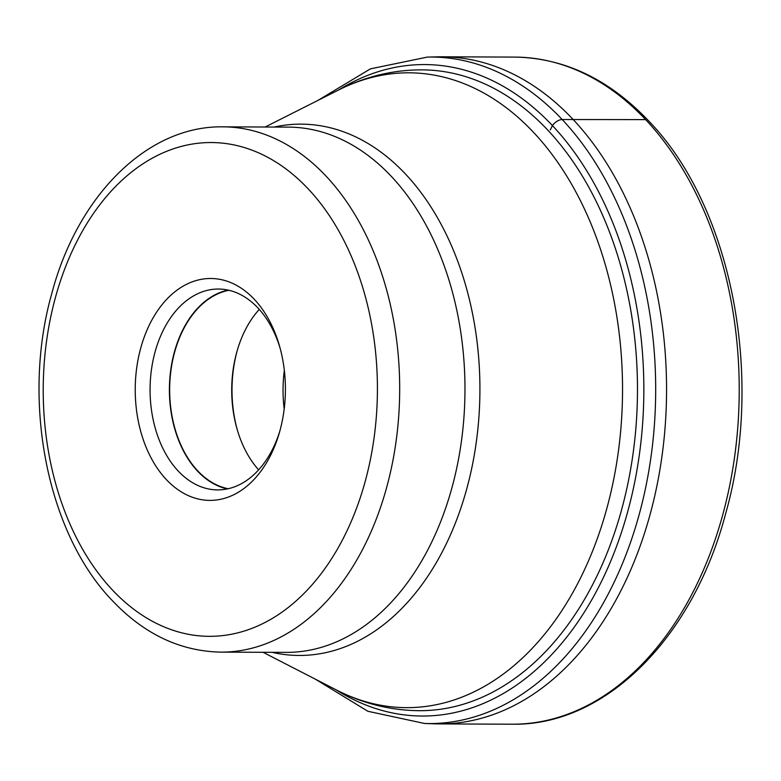 <?xml version="1.0" encoding="UTF-8"?>
<svg xmlns="http://www.w3.org/2000/svg" width="781" height="781" viewBox="0 0 781 781"><rect width="100%" height="100%" fill="white"/><g stroke="black" fill="none" stroke-linecap="round" stroke-linejoin="round"><path stroke-width="1.17" d="M315.358 679.167L367.88 711.286L424.639 723.499L435.31 723.831A333.555 225.777 -89.8 0 0 439.459 723.909A333.555 225.777 -89.8 0 0 655.415 492.899A333.555 225.777 -89.8 0 0 572.981 119.327A333.555 225.777 -89.8 0 0 442.114 56.798A333.555 225.777 -89.8 0 0 437.965 56.847L427.285 57.091L370.438 68.855L317.662 100.554M338.485 90.069A325.736 220.486 90.2 0 1 552.46 125.614A325.736 220.486 90.2 0 1 615.125 550.166A325.736 220.486 90.2 0 1 336.094 689.818M254.284 299.289A110.941 75.093 90.2 0 1 279.539 346.12A110.941 75.093 90.2 0 1 279.198 433.309A110.941 75.093 90.2 0 1 166.353 479.583A110.941 75.093 90.2 0 1 149.444 324.769A110.941 75.093 90.2 0 1 254.284 299.289M279.803 431.19A100.437 67.986 90.2 0 1 217.655 489.902A100.437 67.986 90.2 0 1 178.253 471.08A100.437 67.986 90.2 0 1 153.427 358.596A100.437 67.986 90.2 0 1 218.455 289.038A100.437 67.986 90.2 0 1 257.857 307.86A100.437 67.986 90.2 0 1 280.135 348.238M228.111 290.093A100.437 67.986 -89.8 0 0 171.42 365.557A100.437 67.986 -89.8 0 0 197.583 471.148A100.437 67.986 -89.8 0 0 227.32 488.916M228.198 488.73A100.066 67.732 90.2 0 1 197.73 470.855A100.066 67.732 90.2 0 1 171.771 365.039A100.066 67.732 90.2 0 1 228.989 290.288M259.272 309.413A100.066 67.732 -89.8 0 0 237.317 350.22A100.066 67.732 -89.8 0 0 237.004 428.867A100.066 67.732 -89.8 0 0 258.638 469.85M237.287 429.833A105.054 71.11 90.2 0 1 237.6 349.253M645.643 119.62A333.555 225.777 90.2 0 1 728.077 493.192A333.555 225.777 90.2 0 1 512.131 724.202C605.168 726.086 693.02 637.852 725.647 513.634C764.765 376.667 731.621 206.125 648.435 120.684C608.829 79.154 564.272 57.95 514.786 57.091A333.555 225.777 90.2 0 1 645.643 119.62L562.183 119.522A9.567 5.731 136.7 0 0 552.46 125.614L550.254 129.929M424.639 723.499A333.262 225.582 -89.8 0 0 643.895 495.681A333.262 225.582 -89.8 0 0 562.183 119.522A333.262 225.582 -89.8 0 0 427.285 57.091M547.588 129.919A320.425 216.884 -89.8 0 0 421.877 69.851C392.98 69.87 365.332 76.528 338.934 89.835A317.408 214.843 90.2 0 1 533.491 132.311A317.408 214.843 90.2 0 1 598.119 536.322A317.408 214.843 90.2 0 1 336.543 690.053C362.833 703.564 390.432 710.446 419.329 710.69A320.425 216.884 -89.8 0 0 626.772 488.779A320.425 216.884 -89.8 0 0 547.588 129.919M272.061 652.33A265.657 179.815 -89.8 0 0 466.355 490.273A265.657 179.815 -89.8 0 0 405.398 173.938A265.657 179.815 -89.8 0 0 274.16 127.049M391.291 176.34A262.641 177.775 90.2 0 1 456.202 470.484A262.641 177.775 90.2 0 1 286.158 652.379L220.877 652.125A262.641 177.775 -89.8 0 0 390.91 470.23A262.641 177.775 -89.8 0 0 326.009 176.076A262.641 177.775 -89.8 0 0 222.966 126.844L288.257 127.108A262.641 177.775 90.2 0 1 391.291 176.34M112.474 590.036A246.884 167.105 -89.8 0 0 345.788 533.345A246.884 167.105 -89.8 0 0 308.163 188.836A246.884 167.105 -89.8 0 0 74.849 245.527A246.884 167.105 -89.8 0 0 112.474 590.036M284.333 370.389A105.054 71.11 -89.8 0 0 284.186 409.068M442.114 56.798L514.786 57.091M439.459 723.909L512.131 724.202M263.051 652.291L336.543 690.053M222.966 126.844C146.916 125.546 77.299 196.265 51.761 293.627C21.321 400.633 46.88 533.159 112.601 600.892C144.28 634.221 180.372 651.295 220.877 652.125M265.14 127.01L338.934 89.835"/></g></svg>
